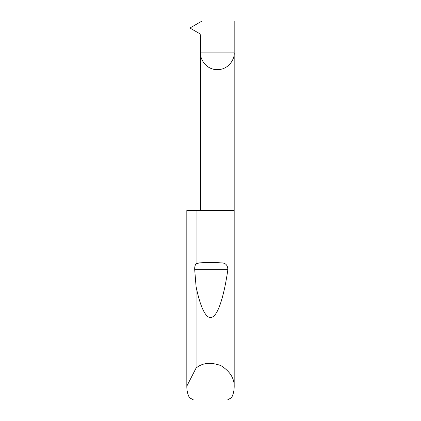 <?xml version="1.0" encoding="UTF-8"?>
<svg xmlns="http://www.w3.org/2000/svg" width="421" height="421" viewBox="0 0 421 421"><rect width="100%" height="100%" fill="white"/><g stroke="black" fill="none" stroke-linecap="round" stroke-linejoin="round"><path stroke-width="0.63" d="M200.533 210.5L200.533 52.878L234.181 52.878L234.181 21.05L202.001 21.05L190.376 27.76L190.376 28.281L200.643 34.212L201.022 34.864L200.533 35.88L200.533 52.878C199.859 57.798 204.906 69.47 217.357 69.702C229.808 69.47 234.855 57.798 234.181 52.878L234.181 386.878C234.165 390.683 233.297 394.282 231.576 397.677L227.456 399.95L193.544 399.95L189.424 397.677C187.703 394.282 186.835 390.683 186.819 386.878L186.819 210.5L186.829 386.12L196.07 368.101C202.49 362.749 210.789 361.928 220.967 365.633C230.108 371.448 234.513 378.526 234.181 386.878M196.07 263.741L199.586 262.893C206.864 262.336 214.136 262.336 221.414 262.893C225.577 262.893 227.724 265.146 227.861 269.656C224.304 294.432 218.631 314.013 212.484 316.976C206.348 320.534 200.233 307.214 196.07 286.533L194.697 269.656C194.56 267.156 195.012 265.183 196.07 263.741L196.07 210.5L234.181 210.5M196.07 368.101L196.07 286.533M186.819 386.878L186.829 386.12M196.07 210.5L186.829 210.5M199.586 262.893L221.414 262.893M194.697 269.656L227.861 269.656"/></g></svg>
